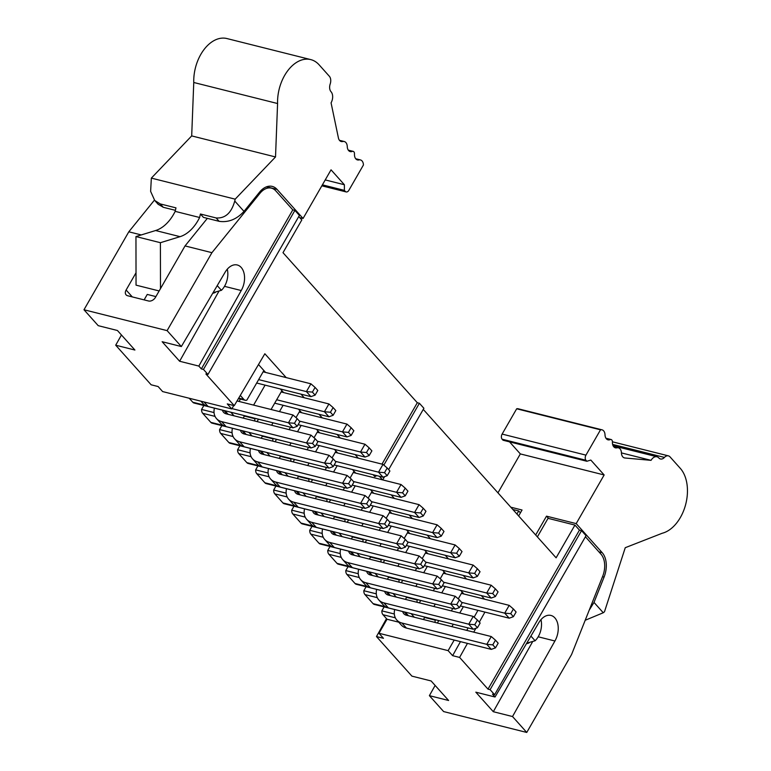 <?xml version="1.0" encoding="UTF-8"?>
<svg xmlns="http://www.w3.org/2000/svg" width="771" height="771" viewBox="0 0 771 771"><rect width="100%" height="100%" fill="white"/><g stroke="black" fill="none" stroke-linecap="round" stroke-linejoin="round"><path stroke-width="1.16" d="M141.266 234.933L128.805 231.801L83.981 309.759L167.105 330.634L211.929 252.676L185.04 245.92L155.453 297.375A5.667 3.961 138.2 0 1 148.572 300.998L127.62 295.736A5.667 3.961 138.2 0 1 126.078 294.84A5.667 3.961 138.2 0 1 126.116 290.012L136.024 272.78M298.772 216.535L301.818 219.937L282.996 252.686L417.304 402.732L382.002 464.123M144.119 299.88L147.261 294.426L155.896 296.594M233.738 405.527L231.782 408.938L162.623 391.572L158.122 386.541L151.135 384.787L115.708 345.206L134.915 350.034L117.433 330.499L98.225 325.67L83.981 309.759M286.205 377.607L264.848 353.754L234.259 405.662L227.272 403.908L231.782 408.938M121.442 334.98L115.708 345.206M234.259 405.662L205.867 373.935L207.958 374.465L203.457 369.425L201.356 368.904L198.831 366.08L179.624 361.252L162.141 341.717L181.349 346.545L167.105 330.634M198.831 366.08L241.236 290.532A17.001 10.996 104.1 0 0 237.266 264.983A17.001 10.996 104.1 0 0 225.007 272.414L181.349 346.545M218.829 291.409L179.624 361.252M241.236 290.532L224.496 286.33M215.475 292.363A17.001 10.996 -75.9 0 1 212.729 293.259M211.929 252.676L259.894 193.386A18.89 12.22 -75.9 0 1 271.45 188.153A18.89 12.22 -75.9 0 1 275.816 190.89L292.807 209.866L294.898 210.396L299.408 215.427L207.958 374.465M207.341 218.357L185.04 245.92M154.431 200.132L128.805 231.801M240.311 395.427L243.906 399.436A5.667 3.662 104.1 0 0 245.217 400.255A5.667 3.662 104.1 0 0 246.845 400.12L263.865 370.523L258.555 364.596M201.356 368.904L292.807 209.866M294.898 210.396L203.457 369.425M301.008 394.154L304.227 397.749M319.04 414.287L322.259 417.892M337.062 434.43L340.281 438.034M355.094 454.572L358.313 458.176M373.116 474.714L374.822 476.613L375.554 475.331M585.42 536.78L600.946 554.137A18.89 12.22 104.1 0 1 602.662 576.332L571.59 654.492L526.757 732.45L443.633 711.575L429.389 695.664L435.133 685.438M429.389 695.664L448.606 700.492L431.114 680.957L411.907 676.128L376.479 636.557L386.493 618.641M516.936 514.045L518.71 510.961L512.86 509.486M518.71 510.961L520.415 512.86M526.757 732.45L512.522 716.538L493.305 711.71L475.823 692.175L495.03 697.003L492.505 694.179L494.606 694.71L490.096 689.669L488.004 689.149L459.603 657.422L452.625 655.668L448.115 650.637L378.956 633.27L383.466 638.311L376.479 636.557M189.232 398.26L192.779 402.221L205.24 405.344M215.051 416.398L202.696 413.295L210.811 422.354L223.272 425.486M233.073 436.54L220.718 433.437L228.833 442.496L241.294 445.628M251.105 456.683L238.75 453.579L246.865 462.639L259.326 465.771M269.127 476.815L256.782 473.722L264.887 482.781L277.348 485.913M287.159 496.958L274.804 493.864L282.918 502.923L295.38 506.055M305.191 517.1L292.835 513.997L300.95 523.066L313.411 526.198M323.213 537.242L310.858 534.139L318.972 543.208L331.434 546.331M341.245 557.385L328.889 554.282L337.004 563.35L349.465 566.473M359.267 577.527L346.921 574.424L355.026 583.493L367.488 586.615M377.298 597.67L364.943 594.566L373.058 603.626L385.519 606.758M395.33 617.812L382.975 614.709L387.032 619.238L398.723 622.178M382.532 479.87L379.313 476.266M376.807 475.64L374.822 476.613M263.865 370.523L265.571 372.432M280.374 388.97L283.603 392.574M298.406 409.112L301.625 412.707M316.438 429.254L319.657 432.849M334.46 449.397L337.679 452.991M352.492 469.539L355.71 473.134M370.514 489.681L373.742 493.276M388.545 509.814L391.764 513.419M406.577 529.956L409.796 533.561M424.599 550.099L427.818 553.703M442.631 570.241L445.85 573.846M460.653 590.384L463.882 593.978M484.506 599.163L481.287 595.559M466.484 579.021L463.255 575.426M448.452 558.879L445.233 555.284M430.42 538.736L427.201 535.141M412.398 518.594L409.179 514.999M394.366 498.452L391.148 494.857M383.842 465.096L419.395 403.262L417.304 402.732M419.395 403.262L423.905 408.293L388.642 469.606M423.269 409.401L556.113 557.818L574.944 525.08L548.046 518.324L537.377 536.886M495.03 697.003L538.698 622.872A17.001 10.996 -75.9 0 1 550.947 615.441A17.001 10.996 -75.9 0 1 554.918 641L512.522 716.538M532.51 641.867L493.305 711.71M554.918 641L538.187 636.788M529.166 642.821A17.001 10.996 -75.9 0 1 526.42 643.718M490.096 689.669L581.546 530.641L586.047 535.681L494.606 694.71M581.546 530.641L579.445 530.111L488.004 689.149M484.93 612.097L479.321 622.13M475.88 628.288L473.731 632.143M467.448 643.39L459.603 657.422M579.445 530.111L574.944 525.08M477.943 610.343L474.126 617.166M468.113 627.941L466.744 630.389M460.46 641.636L452.625 655.668M463.39 606.69L459.757 613.012M453.309 624.221L451.902 626.659M454.196 640.065L448.115 650.637M387.032 619.238L378.956 633.27M382.975 614.709A5.667 3.662 -75.9 0 1 381.857 610.854L384.131 606.902M386.358 591.8L356.337 584.302A5.667 3.662 -75.9 0 1 355.026 583.493M346.921 574.424A5.667 3.662 -75.9 0 1 345.803 570.579L348.078 566.618M371.439 575.224L368.268 571.687L338.315 564.17A5.667 3.662 -75.9 0 1 337.004 563.35M328.889 554.282A5.667 3.662 -75.9 0 1 327.771 550.436L330.046 546.475M353.407 555.081L350.236 551.544L320.283 544.027A5.667 3.662 -75.9 0 1 318.972 543.208M310.858 534.139A5.667 3.662 -75.9 0 1 309.74 530.294L312.024 526.333M335.375 534.949L332.205 531.402L302.251 523.885A5.667 3.662 -75.9 0 1 300.95 523.066M292.835 513.997A5.667 3.662 -75.9 0 1 291.717 510.151L293.992 506.19M317.353 514.806L314.183 511.26L284.229 503.742A5.667 3.662 -75.9 0 1 282.918 502.923M274.804 493.864A5.667 3.662 -75.9 0 1 273.686 490.009L275.96 486.048M299.321 494.664L296.151 491.117L266.197 483.6A5.667 3.662 -75.9 0 1 264.887 482.781M256.782 473.722A5.667 3.662 -75.9 0 1 255.664 469.867L257.938 465.915M281.299 474.522L278.129 470.975L248.175 463.458A5.667 3.662 -75.9 0 1 246.865 462.639M238.75 453.579A5.667 3.662 -75.9 0 1 237.632 449.724L239.906 445.773M263.268 454.379L260.097 450.833L230.144 443.315A5.667 3.662 -75.9 0 1 228.833 442.496M220.718 433.437A5.667 3.662 -75.9 0 1 219.6 429.582L221.884 425.631M242.133 430.671L212.112 423.173A5.667 3.662 -75.9 0 1 210.811 422.354M202.696 413.295A5.667 3.662 -75.9 0 1 201.578 409.449L203.852 405.488M227.214 414.094L224.043 410.558L194.09 403.04A5.667 3.662 -75.9 0 1 192.779 402.221M407.493 615.509L404.322 611.962L374.369 604.445A5.667 3.662 -75.9 0 1 373.058 603.626M364.943 594.566A5.667 3.662 -75.9 0 1 363.825 590.721L366.1 586.76M394.607 593.872L425.496 601.669A5.667 3.662 -75.9 0 1 425.062 601.515M427.336 566.406L423.693 572.737M417.256 583.936L415.848 586.374M433.312 590.759L434.719 588.321M440.231 578.742L444.144 571.937M398.954 582.134L399.147 579.435M388.825 576.853L387.408 579.233M407.917 581.594A5.667 3.662 -75.9 0 1 407.464 581.527L376.585 573.73M409.314 546.263L405.671 552.595M399.224 563.803L397.826 566.242M415.29 570.627L416.687 568.188M422.2 558.599L426.112 551.795M380.932 561.992L381.115 559.303M370.793 556.71L369.376 559.1M389.895 561.452A5.667 3.662 -75.9 0 1 389.442 561.384L358.554 553.588M391.282 526.121L387.64 532.453M381.202 543.661L379.795 546.099M397.258 550.484L398.665 548.046M404.168 538.457L408.09 531.653M362.9 541.859L363.093 539.16M352.771 536.568L351.354 538.958M371.863 541.319A5.667 3.662 -75.9 0 1 371.41 541.242L340.531 533.445M373.251 505.978L369.617 512.31M363.17 523.519L361.763 525.957M379.236 530.342L380.633 527.904M386.146 518.324L390.059 511.51M334.739 516.425L333.323 518.816M344.878 521.716L345.061 519.018M353.841 521.177A5.667 3.662 -75.9 0 1 353.378 521.109L322.5 513.303M355.229 485.836L351.586 492.168M345.138 503.376L343.741 505.815M361.204 510.2L362.611 507.761M368.114 498.182L372.036 491.368M316.717 496.283L315.3 498.673M326.846 501.574L327.039 498.876M335.809 501.034A5.667 3.662 -75.9 0 1 335.356 500.967L304.468 493.161M337.197 465.694L333.554 472.025M327.116 483.234L325.709 485.672M343.172 490.057L344.579 487.619M350.092 478.039L354.005 471.226M308.814 481.432L309.007 478.733M298.685 476.141L297.269 478.531M317.777 480.892A5.667 3.662 -75.9 0 1 317.324 480.825L286.446 473.028M319.175 445.551L315.532 451.883M309.084 463.092L307.687 465.53M325.15 469.915L326.547 467.477M332.06 457.897L335.973 451.083M290.792 461.289L290.975 458.591M280.654 455.998L279.237 458.388M299.755 460.75A5.667 3.662 -75.9 0 1 299.302 460.682L268.414 452.885M301.143 425.419L297.5 431.741M291.062 442.949L289.655 445.387M307.118 449.772L308.525 447.334M314.028 437.755L317.951 430.95M272.761 441.147L272.953 438.448M262.632 435.856L261.215 438.246M281.723 440.607A5.667 3.662 -75.9 0 1 281.27 440.54L250.392 432.743M283.111 405.276L279.478 411.608M273.03 422.807L271.623 425.245M289.096 429.63L290.494 427.192M296.006 417.612L299.919 410.808M254.738 421.005L254.922 418.306M244.6 415.723L243.183 418.104M263.701 420.465A5.667 3.662 -75.9 0 1 263.239 420.397L232.36 412.601M265.089 385.134L253.601 405.103M271.064 409.488L281.897 390.666M214.049 412.572L201.578 409.449M232.071 432.714L219.6 429.582M250.103 452.856L237.632 449.724M268.125 472.999L255.664 469.867M286.157 493.141L273.686 490.009M304.188 513.284L291.717 510.151M322.211 533.426L309.74 530.294M340.242 553.568L327.771 550.436M358.264 573.711L345.803 570.579M376.296 593.843L363.825 590.721M394.328 613.986L381.857 610.854M435.017 622.419L435.201 619.72M424.879 617.128L423.462 619.518M443.98 621.879A5.667 3.662 -75.9 0 1 443.518 621.812L412.639 614.015M445.368 586.548L441.725 592.88M435.278 604.078L433.88 606.517M451.343 610.902L452.75 608.464M458.253 598.884L462.176 592.08M416.986 602.276L417.178 599.578M406.857 596.985L405.44 599.375M384.604 476.632L382.715 479.919M239.068 401.46L240.446 399.06M437.379 623.016L438.757 620.616M419.347 602.874L420.725 600.474M401.325 582.731L402.703 580.332M257.1 421.602L258.478 419.202M275.122 441.744L276.51 439.345M383.293 562.589L384.671 560.189M293.153 461.887L294.532 459.487M311.185 482.02L312.563 479.629M347.239 522.304L348.617 519.905M365.261 542.447L366.649 540.047M329.207 502.162L330.586 499.772M244.002 211.379C236.658 219.35 228.37 222.665 219.157 221.325L203.438 217.383L200.412 214.001L216.131 217.952C225.238 218.569 231.445 212.931 234.75 201.038L244.002 211.379L259.548 192.162A20.778 13.444 -75.9 0 1 272.259 186.409A20.778 13.444 -75.9 0 1 277.059 189.415L303.061 218.472L331.038 169.822L344.377 184.732L344.386 190.37L345.292 191.381A3.778 2.448 104.1 0 0 346.16 191.931A3.778 2.448 104.1 0 0 348.887 190.273L363.44 164.975A7.016 4.539 104.1 0 0 360.433 159.925A7.016 4.539 104.1 0 0 358.958 159.925A7.006 4.53 -75.9 0 1 357.474 159.925A7.006 4.53 -75.9 0 1 354.487 153.988A3.113 2.014 104.1 0 0 353.157 151.357A3.113 2.014 104.1 0 0 352.27 151.424A7.006 4.53 -75.9 0 1 350.265 151.598A7.006 4.53 -75.9 0 1 347.258 146.557A7.016 4.539 104.1 0 0 344.251 141.517A7.016 4.539 104.1 0 0 342.748 141.517A7.006 4.53 -75.9 0 1 341.245 141.527A7.006 4.53 -75.9 0 1 338.411 137.932L331.067 102.832A8.173 5.291 104.1 0 0 331.029 91.72A7.006 4.53 -75.9 0 1 330.19 83.991A7.016 4.539 104.1 0 0 329.362 76.281L319.117 64.831A36.208 23.419 104.1 0 0 310.752 59.598A36.208 23.419 104.1 0 0 277.579 103.526L275.517 156.956L235.174 199.159L151.347 178.111L150.624 191.372L154.72 200.47L160.252 203.92L175.971 207.862L175.171 211.36A37.779 24.441 -75.9 0 1 155.607 230.529L135.956 236.562L136.043 285.145L159.144 290.946M160.493 288.614L160.407 242.701L180.057 236.668A37.779 24.441 104.1 0 0 199.622 217.499L200.412 214.001M303.061 218.472L299.755 217.634M135.956 236.562L160.407 242.701M175.171 211.36L199.622 217.499M235.174 199.159L234.75 201.038M160.252 203.92L163.269 207.293L175.403 210.338M163.269 207.293L158.065 204.199M227.281 269.195A16.528 10.688 -75.9 0 1 221.431 290.31L213.066 292.701M510.797 507.193L522.054 510.017L518.642 515.953M535.672 534.987L546.504 516.156L548.557 518.459M151.347 178.111L191.69 135.908L193.762 82.487A36.208 23.419 -75.9 0 1 226.925 38.55L310.752 59.598M231.975 408.601L288.479 422.787L292.99 427.818L208.112 406.51A18.89 13.194 138.2 0 1 203.004 403.522L200.923 401.19M292.99 427.818L297.172 426.305L299.861 421.631L297.163 418.605L294.474 423.289L288.479 422.787L292.961 414.991L237.044 400.949M222.462 410.162A9.445 6.602 -41.8 0 0 223.561 412.321A9.445 6.602 -41.8 0 0 226.115 413.825L310.992 435.133L306.511 442.93L221.634 421.621A18.89 13.194 138.2 0 1 216.526 418.624A18.89 13.194 138.2 0 1 214.396 408.129M311.012 447.961L315.204 446.448L317.893 441.773L315.185 438.747L312.496 443.431L306.511 442.93L311.012 447.961L226.144 426.652A18.89 13.194 138.2 0 1 221.036 423.665L216.526 418.624M240.485 430.295A9.445 6.602 -41.8 0 0 241.593 432.464A9.445 6.602 -41.8 0 0 244.147 433.967L329.015 455.275L324.533 463.072L239.665 441.764A18.89 13.194 138.2 0 1 234.557 438.766A18.89 13.194 138.2 0 1 232.418 428.271M329.044 468.103L333.226 466.59L335.915 461.916L333.217 458.89L330.528 463.573L324.533 463.072L329.044 468.103L244.176 446.795A18.89 13.194 138.2 0 1 239.058 443.797L234.557 438.766M258.516 450.437A9.445 6.602 -41.8 0 0 259.625 452.606A9.445 6.602 -41.8 0 0 262.179 454.109L347.046 475.418L342.565 483.215L257.687 461.896A18.89 13.194 138.2 0 1 252.58 458.909A18.89 13.194 138.2 0 1 250.45 448.414M347.075 488.245L351.258 486.732L353.947 482.058L351.239 479.032L348.55 483.706L342.565 483.215L347.075 488.245L262.198 466.937A18.89 13.194 138.2 0 1 257.09 463.94L252.58 458.909M276.538 470.58A9.445 6.602 -41.8 0 0 277.647 472.748A9.445 6.602 -41.8 0 0 280.201 474.242L365.078 495.56L360.597 503.347L275.719 482.039A18.89 13.194 138.2 0 1 270.611 479.051A18.89 13.194 138.2 0 1 268.472 468.556M365.097 508.388L369.29 506.875L371.979 502.191L369.27 499.174L366.582 503.848L360.597 503.347L365.097 508.388L280.23 487.079A18.89 13.194 138.2 0 1 275.122 484.082L270.611 479.051M294.57 490.722A9.445 6.602 -41.8 0 0 295.678 492.891A9.445 6.602 -41.8 0 0 298.232 494.384L383.1 515.693L378.619 523.49L293.751 502.181A18.89 13.194 138.2 0 1 288.643 499.194A18.89 13.194 138.2 0 1 286.504 488.698M383.129 528.53L387.312 527.017L390.001 522.333L387.302 519.317L384.613 523.991L378.619 523.49L383.129 528.53L298.252 507.222A18.89 13.194 138.2 0 1 293.144 504.224L288.643 499.194M312.602 510.865A9.445 6.602 -41.8 0 0 313.701 513.033A9.445 6.602 -41.8 0 0 316.255 514.527L401.132 535.835L396.651 543.632L311.773 522.324A18.89 13.194 138.2 0 1 306.665 519.326A18.89 13.194 138.2 0 1 304.535 508.841M401.151 548.673L405.344 547.159L408.032 542.476L405.324 539.459L402.635 544.133L396.651 543.632L401.151 548.673L316.283 527.364A18.89 13.194 138.2 0 1 311.176 524.367L306.665 519.326M330.624 531.007A9.445 6.602 -41.8 0 0 331.732 533.175A9.445 6.602 -41.8 0 0 334.286 534.669L419.154 555.978L414.673 563.774L329.805 542.466A18.89 13.194 138.2 0 1 324.697 539.469A18.89 13.194 138.2 0 1 322.557 528.983M419.183 568.815L423.366 567.292L426.055 562.618L423.356 559.601L420.667 564.276L414.673 563.774L419.183 568.815L334.315 547.497A18.89 13.194 138.2 0 1 329.198 544.509L324.697 539.469M348.656 551.149A9.445 6.602 -41.8 0 0 349.764 553.318A9.445 6.602 -41.8 0 0 352.318 554.812L437.186 576.12L432.704 583.917L347.827 562.608A18.89 13.194 138.2 0 1 342.719 559.611A18.89 13.194 138.2 0 1 340.589 549.125M437.215 588.948L441.397 587.435L444.086 582.76L441.378 579.744L438.689 584.418L432.704 583.917L437.215 588.948L352.337 567.639A18.89 13.194 138.2 0 1 347.229 564.651L342.719 559.611M366.678 571.292A9.445 6.602 -41.8 0 0 367.786 573.46A9.445 6.602 -41.8 0 0 370.34 574.954L455.218 596.262L450.736 604.059L365.859 582.751A18.89 13.194 138.2 0 1 360.751 579.753A18.89 13.194 138.2 0 1 358.611 569.268M455.237 609.09L459.429 607.577L462.118 602.903L459.41 599.877L456.721 604.56L450.736 604.059L455.237 609.09L370.369 587.781A18.89 13.194 138.2 0 1 365.261 584.794L360.751 579.753M384.71 591.434A9.445 6.602 -41.8 0 0 385.818 593.593A9.445 6.602 -41.8 0 0 388.372 595.096L473.24 616.405L468.758 624.202L383.891 602.893A18.89 13.194 138.2 0 1 378.783 599.896A18.89 13.194 138.2 0 1 376.643 589.401M473.269 629.232L477.451 627.719L480.14 623.045L477.442 620.019L474.753 624.703L468.758 624.202L473.269 629.232L388.391 607.924A18.89 13.194 138.2 0 1 383.283 604.927L378.783 599.896M402.741 611.567A9.445 6.602 -41.8 0 0 403.84 613.735A9.445 6.602 -41.8 0 0 406.394 615.239L491.272 636.547L486.79 644.344L401.913 623.026A18.89 13.194 138.2 0 1 396.805 620.038A18.89 13.194 138.2 0 1 394.675 609.543M491.291 649.375L495.483 647.862L498.172 643.187L495.464 640.161L492.775 644.845L486.79 644.344L491.291 649.375L406.423 628.066A18.89 13.194 138.2 0 1 401.315 625.069L396.805 620.038M325.227 179.922L344.377 184.732M191.69 135.908L275.517 156.956M217.229 285.617L221.431 290.31M322.394 184.847L344.386 190.37M193.762 82.487L277.579 103.526M602.19 552.662A20.778 13.444 -75.9 0 1 604.078 577.084L594.007 602.411L603.259 612.752L604.483 611.769L625.252 547.699L662.212 533.253A36.208 23.419 104.1 0 0 685.448 505.275A36.208 23.419 104.1 0 0 680.273 468.325L670.028 456.875A7.016 4.539 104.1 0 0 668.409 455.863A7.016 4.539 104.1 0 0 664.438 457.425A7.006 4.53 -75.9 0 1 660.477 458.986A7.006 4.53 -75.9 0 1 658.848 457.964A8.173 5.291 104.1 0 0 656.95 456.769A8.173 5.291 104.1 0 0 651.061 460.345L624.886 457.984A7.006 4.53 -75.9 0 1 624.433 457.907A7.006 4.53 -75.9 0 1 621.426 452.866A7.016 4.539 104.1 0 0 618.419 447.826A7.016 4.539 104.1 0 0 616.916 447.826A7.006 4.53 -75.9 0 1 615.422 447.835A7.006 4.53 -75.9 0 1 612.415 442.072A3.113 2.014 104.1 0 0 611.085 439.518A3.113 2.014 104.1 0 0 610.14 439.615A7.006 4.53 -75.9 0 1 608.011 439.836A7.006 4.53 -75.9 0 1 605.013 434.825A7.016 4.539 104.1 0 0 602.006 429.823A7.016 4.539 104.1 0 0 600.503 429.823L585.95 455.131A3.778 2.448 104.1 0 0 585.96 460.268L586.866 461.27L590.817 460.056L604.156 474.965L576.188 523.605L602.19 552.662L598.884 551.834M497.95 492.842L520.338 453.917L604.156 474.965M546.504 516.156L576.188 523.605M603.259 612.752L585.199 620.269M589.208 610.169L594.007 602.411M540.963 619.653A16.528 10.688 -75.9 0 1 538.283 636.624A16.528 10.688 -75.9 0 1 535.113 640.768L526.747 643.159M520.338 453.917L509.544 441.86M586.866 461.27L503.039 440.231L502.133 439.219A3.778 2.448 -75.9 0 1 502.123 434.083L516.676 408.784A7.016 4.539 -75.9 0 1 518.179 408.775L602.006 429.823M297.163 418.605L292.961 414.991M258.642 379.611L306.415 391.601L310.915 396.641L256.676 383.023M310.915 396.641L315.108 395.128L317.797 390.444L315.088 387.428L312.4 392.102L306.415 391.601L310.896 383.804L263.123 371.815M274.707 403.166L328.947 416.783L324.437 411.743L276.664 399.754M328.947 416.783L333.13 415.27L335.819 410.586L333.12 407.57L330.431 412.244L324.437 411.743L328.918 403.946L281.145 391.957M298.126 424.657L346.969 436.926L342.469 431.885L299.35 421.062M346.969 436.926L351.162 435.403L353.85 430.729L351.142 427.712L348.453 432.386L342.469 431.885L346.95 424.089L299.177 412.1M316.149 444.8L365.001 457.058L360.491 452.028L317.382 441.205M365.001 457.058L369.184 455.545L371.882 450.871L369.174 447.855L366.485 452.529L360.491 452.028L364.982 444.231L317.209 432.242M334.18 464.942L383.033 477.201L378.522 472.17L335.414 461.347M383.033 477.201L387.215 475.688L389.904 471.014L387.206 467.987L384.507 472.671L378.522 472.17L383.004 464.373L335.231 452.375M352.202 485.084L401.055 497.343L396.554 492.312L353.436 481.49M401.055 497.343L405.247 495.83L407.936 491.156L405.228 488.13L402.539 492.814L396.554 492.312L401.036 484.516L353.263 472.517M370.234 505.217L419.087 517.486L414.576 512.455L371.468 501.622M419.087 517.486L423.269 515.972L425.958 511.298L423.26 508.272L420.571 512.956L414.576 512.455L419.058 504.658L371.285 492.659M388.266 525.359L437.118 537.628L432.608 532.597L389.49 521.765M437.118 537.628L441.301 536.115L443.99 531.441L441.282 528.414L438.593 533.089L432.608 532.597L437.09 524.8L389.316 512.802M406.288 545.502L455.141 557.77L450.63 552.73L407.522 541.907M455.141 557.77L459.323 556.257L462.022 551.573L459.314 548.557L456.625 553.231L450.63 552.73L455.121 544.943L407.348 532.944M424.32 565.644L473.172 577.913L468.662 572.872L425.553 562.049M473.172 577.913L477.355 576.4L480.044 571.716L477.345 568.699L474.647 573.373L468.662 572.872L473.143 565.076L425.37 553.086M442.352 585.787L491.194 598.055L486.694 593.015L443.576 582.192M491.194 598.055L495.387 596.542L498.076 591.858L495.368 588.842L492.679 593.516L486.694 593.015L491.175 585.218L443.402 573.229M460.374 605.929L509.226 618.197L504.716 613.157L461.607 602.334M509.226 618.197L513.409 616.675L516.098 612.001L513.399 608.984L510.71 613.658L504.716 613.157L509.197 605.36L461.424 593.371M530.92 636.075L535.113 640.768M600.503 429.823L516.676 408.784M651.061 460.345L621.426 452.905M294.474 423.289L297.172 426.305M315.185 438.747L310.992 435.133M333.217 458.89L329.015 455.275M351.239 479.032L347.046 475.418M369.27 499.174L365.078 495.56M387.302 519.317L383.1 515.693M405.324 539.459L401.132 535.835M423.356 559.601L419.154 555.978M441.378 579.744L437.186 576.12M459.41 599.877L455.218 596.262M477.442 620.019L473.24 616.405M495.464 640.161L491.272 636.547M312.4 392.102L315.108 395.128M315.088 387.428L310.896 383.804M333.12 407.57L328.918 403.946M351.142 427.712L346.95 424.089M369.174 447.855L364.982 444.231M387.206 467.987L383.004 464.373M405.228 488.13L401.036 484.516M423.26 508.272L419.058 504.658M441.282 528.414L437.09 524.8M459.314 548.557L455.121 544.943M477.345 568.699L473.143 565.076M495.368 588.842L491.175 585.218M513.399 608.984L509.197 605.36M420.667 564.276L423.366 567.292M402.635 544.133L405.344 547.159M384.613 523.991L387.312 527.017M366.582 503.848L369.29 506.875M348.55 483.706L351.258 486.732M330.528 463.573L333.226 466.59M312.496 443.431L315.204 446.448M492.775 644.845L495.483 647.862M474.753 624.703L477.451 627.719M456.721 604.56L459.429 607.577M438.689 584.418L441.397 587.435M456.625 553.231L459.323 556.257M438.593 533.089L441.301 536.115M420.571 512.956L423.269 515.972M402.539 492.814L405.247 495.83M384.507 472.671L387.215 475.688M366.485 452.529L369.184 455.545M348.453 432.386L351.162 435.403M330.431 412.244L333.13 415.27M510.71 613.658L513.409 616.675M492.679 593.516L495.387 596.542M474.647 573.373L477.355 576.4M259.894 193.386L258.786 193.107M243.906 399.436L238.711 398.135M126.116 290.012L132.294 296.912M342.199 536.655L338.97 533.06M324.167 516.512L320.948 512.917M306.135 496.37L302.916 492.775M288.113 476.227L284.894 472.633M270.081 456.095L266.862 452.49M252.059 435.952L248.831 432.348M234.027 415.81L230.808 412.206M224.93 410.731L228.149 414.335M242.961 430.873L246.18 434.478M260.983 451.016L264.212 454.611M279.015 471.158L282.234 474.753M297.047 491.3L300.266 494.895M315.069 511.443L318.288 515.038M333.101 531.585L336.32 535.18M351.123 551.728L354.352 555.322M369.155 571.86L372.374 575.465M387.187 592.003L390.405 595.607M405.209 612.145L408.428 615.75M414.306 617.224L411.088 613.62M396.275 597.082L393.056 593.477M378.253 576.939L375.034 573.335M360.221 556.797L357.002 553.202M388.613 577.2L398.944 579.792M388.517 577.363L387.832 576.602M370.581 557.057L380.913 559.65M370.485 557.221L369.801 556.46M352.559 536.915L362.89 539.507M352.453 537.079L351.778 536.317M334.527 516.772L344.859 519.365M334.431 516.936L333.747 516.175M316.495 496.63L326.827 499.223M316.399 496.794L315.725 496.032M298.473 476.488L308.805 479.09M298.377 476.651L297.693 475.89M280.442 456.355L290.773 458.947M280.345 456.509L279.661 455.748M262.419 436.213L272.751 438.805M262.313 436.367L261.639 435.615M244.388 416.07L254.719 418.663M244.291 416.234L243.607 415.473M424.667 617.484L434.998 620.077M424.57 617.648L423.886 616.877M406.635 597.342L416.966 599.934M406.539 597.506L405.864 596.744M277.059 189.415L266.612 186.794M155.607 230.529L180.057 236.668M219.157 221.325L216.131 217.952M208.112 406.51L204.055 401.98M321.999 185.532L345.292 191.381M356.173 159.231L358.958 159.925M348.579 150.499L352.27 151.424M339.924 140.814L342.748 141.517M604.078 577.084L602.517 576.689M334.315 547.497L329.805 542.466M316.283 527.364L311.773 522.324M298.252 507.222L293.751 502.181M280.23 487.079L275.719 482.039M262.198 466.937L257.687 461.896M244.176 446.795L239.665 441.764M226.144 426.652L221.634 421.621M406.423 628.066L401.913 623.026M388.391 607.924L383.891 602.893M370.369 587.781L365.859 582.751M352.337 567.639L347.827 562.608M585.96 460.268L502.133 439.219M585.95 455.131L502.123 434.083M610.14 439.615L606.237 438.641M616.916 447.826L614.101 447.122M624.886 457.984L623.999 457.762M664.438 457.425L612.627 444.414M245.217 400.255L238.461 398.559M245.236 434.237L242.065 430.69M389.461 595.366L386.29 591.829M271.45 188.153L266.371 186.881M158.344 204.508L155.116 200.903M321.835 185.821L346.16 191.931M355.71 158.739L360.433 159.925M348.299 150.133L353.157 151.357M339.462 140.312L344.251 141.517M611.085 439.518L605.958 438.236M618.419 447.826L613.629 446.621M656.95 456.769L613.099 445.763M668.409 455.863L612.415 441.802"/></g></svg>
